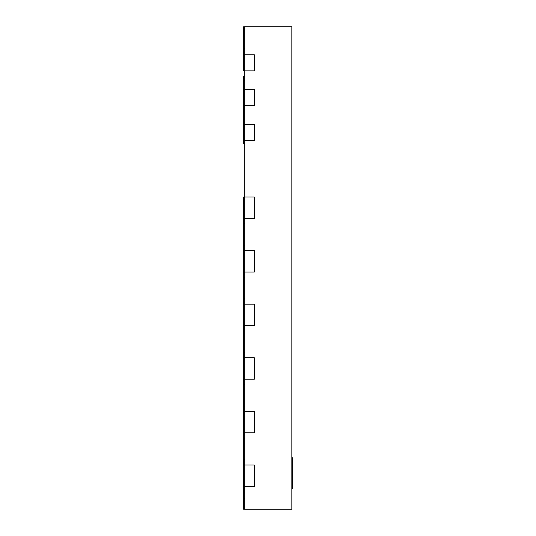<?xml version="1.0" encoding="UTF-8"?>
<svg xmlns="http://www.w3.org/2000/svg" width="536" height="536" viewBox="0 0 536 536"><rect width="100%" height="100%" fill="white"/><g stroke="black" fill="none" stroke-linecap="round" stroke-linejoin="round"><path stroke-width="0.8" d="M244.684 509.2L291.852 509.2L291.852 26.8L244.684 26.8L244.684 54.779L254.332 54.779L254.332 70.859L254.332 54.779L244.684 54.779L244.684 89.619L254.332 89.619L254.332 105.699L254.332 89.619L244.684 89.619L244.684 124.459L254.332 124.459L254.332 140.539L244.684 140.539L244.684 196.98L254.332 196.98L254.332 218.42L243.612 218.42L243.612 509.2L244.684 509.2L244.684 486.42L243.612 486.42M243.612 218.42L243.612 196.98L244.684 196.98L244.684 218.42L254.332 218.42L254.332 196.98L244.684 196.98L244.684 272.02L254.332 272.02L254.332 250.58L244.684 250.58L254.332 250.58L254.332 272.02L243.612 272.02M243.612 250.58L244.684 250.58L244.684 325.62L254.332 325.62L254.332 304.18L244.684 304.18L254.332 304.18L254.332 325.62L243.612 325.62M243.612 304.18L244.684 304.18L244.684 379.22L254.332 379.22L254.332 357.78L244.684 357.78L254.332 357.78L254.332 379.22L243.612 379.22M243.612 357.78L244.684 357.78L244.684 432.82L254.332 432.82L254.332 411.38L244.684 411.38L254.332 411.38L254.332 432.82L243.612 432.82M243.612 411.38L244.684 411.38L244.684 464.98L254.332 464.98L254.332 486.42L244.684 486.42L244.684 464.98L244.684 486.42L254.332 486.42L254.332 464.98L243.612 464.98M244.684 492.959L243.612 492.959M244.684 486.474L243.612 486.474M244.684 54.779L243.612 54.779L243.612 70.859L244.684 70.859L244.684 54.779M244.684 76.541L243.612 76.541L243.612 143.38L244.684 143.38M243.612 89.619L244.684 89.619L244.684 105.699L254.332 105.699L243.612 105.699M243.612 124.459L244.684 124.459L244.684 140.539L254.332 140.539L254.332 124.459L244.684 124.459L244.684 140.539L243.612 140.539M254.332 70.859L244.684 70.859L254.332 70.859M244.684 26.8L243.612 26.8L243.612 54.779M291.852 457.744L292.388 457.744L292.388 476.672L291.852 476.672M292.388 476.672L292.388 477.208M292.388 485.871L291.852 486.246M291.852 476.826L292.388 476.826L292.388 486.092L291.852 486.092M292.388 459.01L291.852 459.01M292.388 471.392L291.852 471.392M292.388 462.126L291.852 462.126M292.388 486.246L292.388 488.577L291.852 488.577M244.684 498.319L243.612 498.319M244.684 459.62L243.612 459.62M244.684 438.18L243.612 438.18M244.684 406.02L243.612 406.02M244.684 384.58L243.612 384.58M244.684 352.42L243.612 352.42M244.684 330.98L243.612 330.98M244.684 298.82L243.612 298.82M244.684 277.38L243.612 277.38M244.684 245.22L243.612 245.22M244.684 223.78L243.612 223.78M244.684 80.474L243.612 80.474M244.684 48.294L243.612 48.294M292.388 461.128L291.852 461.128"/></g></svg>
